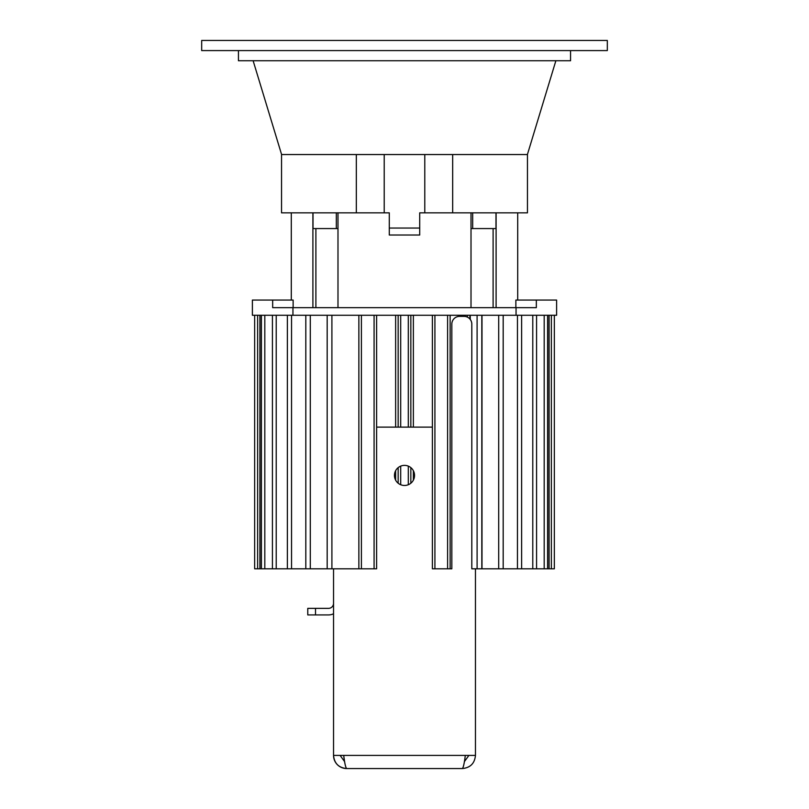 <?xml version="1.0" encoding="UTF-8"?>
<svg xmlns="http://www.w3.org/2000/svg" width="809" height="809" viewBox="0 0 809 809"><rect width="100%" height="100%" fill="white"/><g stroke="black" fill="none" stroke-linecap="round" stroke-linejoin="round"><path stroke-width="1.21" d="M238.443 50.593L238.443 60.736L570.557 60.736L570.557 50.593M201.684 50.593L607.316 50.593L607.316 40.45L201.684 40.45L201.684 50.593M527.397 154.539L555.874 60.736M281.603 154.539L253.126 60.736M452.666 212.848L419.709 212.848L419.709 228.057L389.291 228.057L389.291 212.848L281.542 212.848L281.542 154.539L527.458 154.539L527.458 212.848L452.666 212.848L452.666 154.539M424.786 212.848L424.786 154.539M384.214 212.848L384.214 154.539M356.334 212.848L356.334 154.539M389.291 228.057L389.291 235.025L419.709 235.025L419.709 228.057M337.99 228.563L313.022 228.563L313.022 212.848M336.332 228.563L336.332 212.848M495.978 212.848L495.978 228.563L472.668 228.563L472.668 212.848M472.668 228.563L471.01 228.563M312.901 212.848L312.901 307.663L293.131 307.663L293.131 300.058L252.388 300.058L252.388 315.267L254.653 315.267L254.653 568.798L254.653 315.267L261.408 315.267L261.408 568.798L254.653 568.798M515.869 307.663L515.869 300.058L536.337 300.058L536.337 307.663L337.99 307.663L337.99 212.848M471.01 307.663L471.01 212.848M312.901 307.663L337.99 307.663M272.663 300.058L272.663 307.663L293.131 307.663M496.099 212.848L496.099 307.663M493.106 228.563L493.106 307.663M315.894 228.563L315.894 307.663M536.337 300.058L556.612 300.058L556.612 315.267L261.408 315.267M344.412 760.278L343.694 755.414L465.306 755.414C464.315 763.393 463.324 767.771 462.323 768.55L346.677 768.55C345.686 767.781 344.685 763.403 343.694 755.414L333.541 755.414L333.541 568.798L327.18 568.798L327.18 315.267M327.18 568.798L305.812 568.798L305.812 315.267M305.812 568.798L287.377 568.798L287.377 315.267M287.377 568.798L272.421 568.798L272.421 315.267M554.347 568.798L554.347 315.267L554.347 568.798L471.809 568.798L471.809 324.096A7.726 7.726 0 0 0 464.083 316.37L459.563 316.37A7.726 7.726 0 0 0 451.827 324.096L451.827 568.798L450.138 568.798L450.138 315.267M272.421 568.798L261.408 568.798M376.61 315.267L376.61 568.798L358.862 568.798L358.862 315.267M398.159 483.216L398.159 467.632M398.159 427.122L398.159 315.267M410.841 483.216L410.841 467.632M410.841 427.122L410.841 315.267M451.827 568.798L432.39 568.798L432.39 315.267M469.908 319.019L469.908 315.267M445.456 768.55L462.323 768.55C470.302 767.781 474.681 763.403 475.459 755.414L475.459 568.798M404.5 465.377A10.042 10.042 0 0 0 394.458 475.419A10.042 10.042 0 0 0 404.5 485.471A10.042 10.042 0 0 0 414.542 475.419A10.042 10.042 0 0 0 404.5 465.377M465.306 755.414L475.459 755.414M432.39 427.122L376.61 427.122M333.541 568.798L358.862 568.798M464.366 761.653L468.896 755.414M346.677 768.55C338.698 767.771 334.319 763.393 333.541 755.414A13.136 13.136 0 0 0 346.677 768.55L412.55 768.55M428.972 768.55L430.843 768.55M340.104 755.414L344.634 761.653M333.541 603.332A5.026 5.026 0 0 1 328.515 608.358L315.51 608.358L315.51 614.921L307.774 614.921L307.774 608.358L315.51 608.358M333.541 613.778A11.589 11.589 0 0 1 328.515 614.921L315.51 614.921M257.636 568.798L257.636 315.267M259.901 568.798L259.901 315.267M261.287 568.798L261.287 315.267M264.806 568.798L264.806 315.267M276.223 568.798L276.223 315.267M291.543 568.798L291.543 315.267M310.292 568.798L310.292 315.267M331.902 568.798L331.902 315.267M361.401 568.798L361.401 315.267M374.082 568.798L374.082 315.267M395.631 480.131L395.631 470.717M395.631 427.122L395.631 315.267M400.698 484.722L400.698 466.126M400.698 427.122L400.698 315.267M408.302 484.722L408.302 466.126M408.302 427.122L408.302 315.267M413.369 480.131L413.369 470.717M413.369 427.122L413.369 315.267M434.918 568.798L434.918 315.267M447.599 568.798L447.599 315.267M467.369 317.108L467.369 315.267M470.251 319.444L470.251 315.267M477.098 568.798L477.098 315.267M481.992 568.798L481.992 315.267M498.708 568.798L498.708 315.267M517.457 568.798L517.457 315.267M532.777 568.798L532.777 315.267M544.194 568.798L544.194 315.267M547.713 568.798L547.713 315.267M549.099 568.798L549.099 315.267M551.364 568.798L551.364 315.267M516.051 307.663L516.051 315.267M517.699 212.848L517.699 300.058M291.301 212.848L291.301 300.058M292.949 307.663L292.949 315.267M481.82 568.798L481.82 315.267M503.188 568.798L503.188 315.267M521.623 568.798L521.623 315.267M536.579 568.798L536.579 315.267M547.592 568.798L547.592 315.267"/></g></svg>
